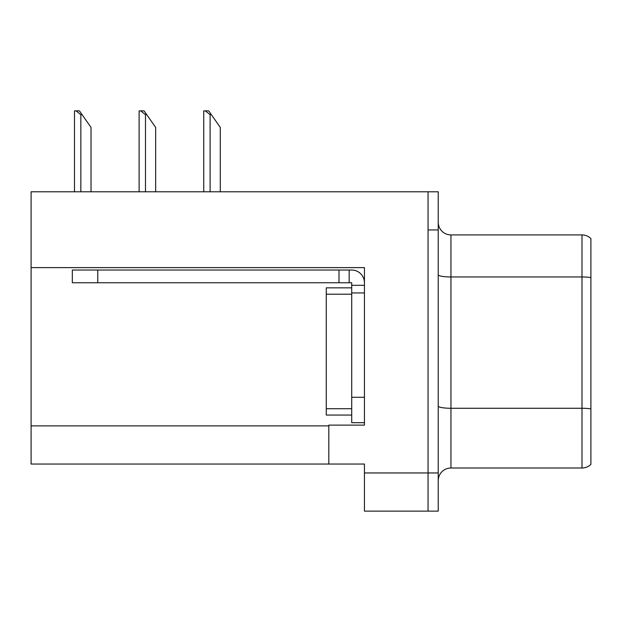<?xml version="1.0" encoding="UTF-8"?>
<svg xmlns="http://www.w3.org/2000/svg" width="622" height="622" viewBox="0 0 622 622"><rect width="100%" height="100%" fill="white"/><g stroke="black" fill="none" stroke-linecap="round" stroke-linejoin="round"><path stroke-width="0.93" d="M364.438 292.931L364.438 397.264L351.71 397.264L351.71 422.703L364.438 422.703L364.438 397.264L364.438 425.121L328.813 425.121L328.813 464.051L31.1 464.051L31.1 267.615L364.438 267.615L364.438 292.931L351.71 292.931L351.71 282.753L338.99 282.753L338.99 270.034L351.71 270.034A12.72 12.72 0 0 1 364.43 282.761M328.813 464.051L364.438 464.051L364.438 511.128L428.053 511.128L428.053 472.961L428.053 511.128L438.23 511.128L438.23 472.961L428.053 472.961L428.053 191.786L31.1 191.786L31.1 267.615M438.23 480.72A12.72 12.72 0 0 1 450.95 468.001L581.998 468.001L581.998 234.922L450.95 234.922A12.72 12.72 0 0 1 438.23 222.194A12.72 12.72 0 0 0 450.95 234.922L450.95 468.001M428.053 191.786L438.23 191.786L438.23 229.953L428.053 229.953L428.053 472.961L364.438 472.961M590.9 238.553A12.72 12.72 0 0 0 581.998 234.922A12.72 12.72 0 0 1 590.9 238.553L590.9 464.362A12.72 12.72 0 0 1 581.998 468.001M438.23 229.953L438.23 472.961M211.379 114.689L210.112 114.689L205.291 110.871L208.704 110.871L220.289 127.409L220.289 191.786M203.744 191.786L203.744 110.871L205.291 110.871M146.745 114.689L145.478 114.689L140.665 110.871L144.071 110.871L155.655 127.409L155.655 191.786M139.118 191.786L139.118 110.871L140.665 110.871M82.112 114.689L80.844 114.689L76.032 110.871L79.445 110.871L91.022 127.409L91.022 191.786M74.484 191.786L74.484 110.871L76.032 110.871M351.71 397.264L351.71 287.846L326.27 287.846L326.27 415.068L351.71 415.068M97.763 282.753L97.763 270.034L72.323 270.034L72.323 282.753L338.99 282.753M97.763 270.034L338.99 270.034M351.71 422.703L364.438 422.703M349.167 282.753L349.167 270.034M364.438 285.304L351.71 285.304M31.1 425.883L328.813 425.883M590.9 277.606A12.72 2.208 180 0 0 581.998 276.969L450.95 276.969A12.72 2.208 -0 0 1 438.23 274.761M590.9 408.903A12.72 2.208 180 0 0 581.998 408.273L450.95 408.273A12.72 2.208 0 0 1 438.23 406.065M210.112 191.786L210.112 114.689M145.478 191.786L145.478 114.689M80.844 191.786L80.844 114.689M326.27 408.708L351.71 408.708M326.27 294.206L351.71 294.206"/></g></svg>

